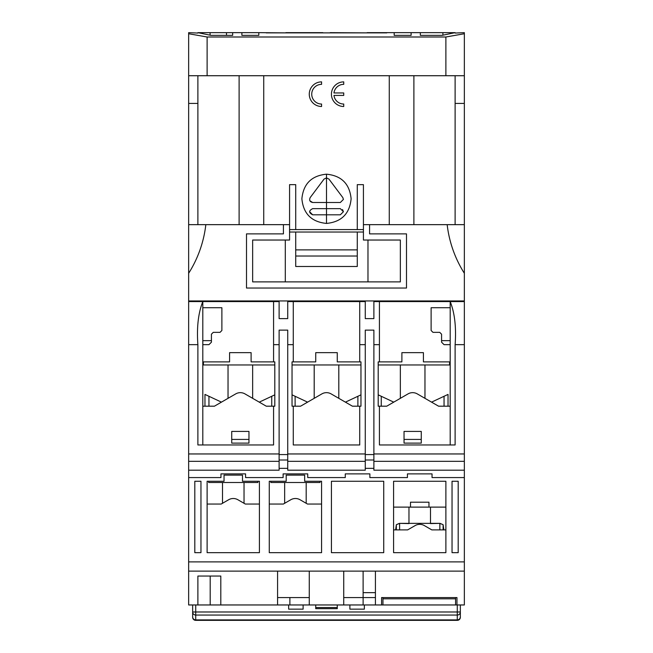 <?xml version="1.0" encoding="UTF-8"?>
<svg xmlns="http://www.w3.org/2000/svg" width="653" height="653" viewBox="0 0 653 653"><rect width="100%" height="100%" fill="white"/><g stroke="black" fill="none" stroke-linecap="round" stroke-linejoin="round"><path stroke-width="0.98" d="M274.807 364.962L203.418 364.962L203.418 361.884M359.73 301.58L359.73 344.653L365.272 344.653L365.272 330.116L373.883 330.116L373.883 344.653L379.426 344.653L379.426 301.58L373.883 301.58L373.883 318.615L365.272 318.615L365.272 301.58L287.728 301.58L287.728 318.615L279.117 318.615L279.117 301.58L188.652 301.58L188.652 344.653L197.883 344.653C196.635 327.316 198.275 312.958 202.805 301.58L202.805 307.734L221.881 307.734L221.881 330.5L220.037 332.344L213.27 332.344L211.425 334.189L211.425 342.196L208.96 344.653L202.805 344.653L202.805 361.884L229.578 361.884L229.578 352.653L251.111 352.653L251.111 361.884L274.807 361.884L274.807 406.19L266.269 406.19L244.957 393.89A9.232 9.232 0 0 0 235.733 393.89L214.421 406.19L202.805 406.19L202.805 444.962M381.581 604.964L381.581 597.577L382.96 597.577L382.96 604.964L337.266 604.964L337.266 608.661L315.734 608.661L315.734 604.964L192.651 604.964L192.651 616.832L192.651 611.983L195.729 611.983L195.729 604.964L188.652 604.964L188.652 453.957L279.117 453.957L279.117 470.193L188.652 470.193M464.348 470.193L464.348 461.336L373.883 461.336L373.883 470.193L464.348 470.193L464.348 604.964L457.271 604.964L457.271 611.983L195.729 611.983L195.729 615.053L457.271 615.053L457.271 619.901L195.729 619.901A3.077 3.069 180 0 1 192.651 616.832L192.651 617.273A3.077 3.077 0 0 0 195.729 620.35L457.271 620.35A3.077 3.077 0 0 0 460.349 617.273L460.349 604.964L455.582 604.964L455.582 597.577L456.961 597.577L456.961 604.964M288.65 604.964L288.65 609.159L303.114 609.159L303.114 604.964M349.886 604.964L349.886 609.159L364.35 609.159L364.35 604.964M315.734 607.535L337.266 607.535M460.349 611.983L457.271 611.983L457.271 615.053A3.077 3.069 -0 0 0 460.349 611.983L460.349 616.832A3.077 3.069 -0 0 1 457.271 619.901L457.271 620.35M195.729 620.35L195.729 615.053A3.077 3.069 180 0 1 192.651 611.983M464.348 461.336L464.348 301.58L450.195 301.58C454.717 312.909 456.357 327.275 455.117 344.653L464.348 344.653M287.728 461.336L287.728 470.193L365.272 470.193L365.272 461.336L287.728 461.336L287.728 453.957L287.728 454.57L279.117 454.57L279.117 330.116L287.728 330.116L287.728 344.653L293.27 344.653L293.27 301.58M464.348 477.58L432.041 477.58L432.041 473.89L407.423 473.89L432.041 473.89M369.884 473.89L345.266 473.89L369.884 473.89L369.884 477.58L407.423 477.58L407.423 473.89M188.652 477.58L220.959 477.58L220.959 473.89L245.577 473.89L245.577 477.58L283.116 477.58L283.116 473.89L307.734 473.89L307.734 477.58L345.266 477.58L345.266 473.89M188.652 461.336L279.117 461.336M287.728 460.014L279.117 460.014M373.883 461.336L373.883 453.957L373.883 454.57L365.272 454.57L365.272 453.957L365.272 461.336M373.883 460.014L365.272 460.014M365.272 468.348L373.883 468.348M279.117 468.348L287.728 468.348M445.885 507.12L393.579 507.12M257.886 481.269L257.886 482.502L208.65 482.502L208.65 481.269M242.5 475.115L224.036 475.115L224.036 481.269L207.115 481.269L207.115 552.658L259.421 552.658L259.421 481.269L242.5 481.269L242.5 475.115L224.036 475.115M204.96 406.19L204.96 394.412L221.44 402.142M271.738 406.19L271.738 396.281L274.807 394.845L259.249 402.142M252.654 398.33L252.654 364.962M228.036 398.33L228.036 364.962M231.733 439.428L248.964 439.428M449.582 361.884L449.582 364.962L378.193 364.962M450.195 444.962L450.195 406.19L438.579 406.19L417.267 393.89A9.232 9.232 0 0 0 408.043 393.89L386.731 406.19L378.193 406.19L378.193 361.884L401.889 361.884L401.889 352.653L423.422 352.653L423.422 361.884L450.195 361.884L450.195 344.653L444.04 344.653L441.575 342.196L441.575 334.189L439.73 332.344L432.963 332.344L431.119 330.5L431.119 307.734L450.195 307.734L450.195 301.58L379.426 301.58M444.048 406.19L444.048 396.281L448.04 394.412L431.56 402.142M393.751 402.142L378.193 394.845M448.031 394.412L448.031 406.19L448.04 394.412M320.035 481.269L320.035 482.502L270.807 482.502L270.807 481.269M304.657 475.115L286.194 475.115L286.194 481.269L269.265 481.269L269.265 552.658L321.578 552.658L321.578 481.269L304.657 481.269L304.657 475.115L286.194 475.115M315.734 361.884L315.734 352.653L337.266 352.653L337.266 361.884L360.962 361.884L360.962 406.19L352.424 406.19L331.112 393.89A9.232 9.232 0 0 0 321.888 393.89L300.576 406.19L292.038 406.19L292.038 361.884L315.734 361.884M401.889 352.653L423.422 352.653M393.579 529.885L407.668 529.885L415.12 525.583A9.232 9.232 0 0 1 424.344 525.583L431.796 529.885L445.885 529.885M428.964 507.12L428.964 502.198L410.5 502.198L410.5 507.12M259.421 504.043L245.332 504.043L237.88 499.741A9.232 9.232 0 0 0 228.656 499.741L221.204 504.043L207.115 504.043M321.578 504.043L307.49 504.043L300.037 499.741A9.232 9.232 0 0 0 290.805 499.741L283.353 504.043L269.265 504.043M289.883 597.577L289.883 604.964M363.117 604.964L363.117 597.577L375.426 597.577M404.036 443.118L404.036 431.421L421.267 431.421L421.267 443.118L404.036 443.118M450.195 344.653L450.195 307.734M450.195 406.19L450.195 361.884M248.964 443.118L231.733 443.118L231.733 431.421L248.964 431.421L248.964 443.118M458.194 552.658L452.039 552.658L452.039 481.269L458.194 481.269L458.194 552.658M194.806 552.658L200.961 552.658L200.961 481.269L194.806 481.269L194.806 552.658M309.269 597.577L277.574 597.577M315.734 604.964L337.266 604.964M309.269 571.122L309.269 604.964M363.117 571.122L363.117 597.577L343.731 597.577M343.731 604.964L343.731 571.122M381.581 597.577L456.961 597.577M375.426 592.655L363.117 592.655M229.578 352.653L251.111 352.653M202.805 307.734L202.805 344.653M202.805 361.884L202.805 406.19M273.574 301.58L273.574 344.653L279.117 344.653M293.27 344.653L293.27 361.884M293.27 406.19L293.27 444.962L359.73 444.962L359.73 406.19M359.73 361.884L359.73 344.653M365.272 344.653L365.272 453.957L287.728 453.957L287.728 344.653M379.426 344.653L379.426 361.884M379.426 406.19L379.426 444.962L455.117 444.962L455.117 344.653M464.348 453.957L373.883 453.957L373.883 344.653M445.885 481.269L393.579 481.269L393.579 552.658L445.885 552.658L445.885 481.269M383.735 481.269L331.422 481.269L331.422 552.658L383.735 552.658L383.735 481.269M375.426 571.122L375.426 604.964M277.574 604.964L277.574 571.122M197.883 604.964L197.883 576.044L220.804 576.044L220.804 604.964M210.193 576.044L210.193 604.964M197.883 344.653L197.883 444.962L273.574 444.962L273.574 406.19M273.574 361.884L273.574 344.653M464.348 561.89L188.652 561.89M464.348 571.122L188.652 571.122M188.652 344.653L188.652 453.957M424.964 398.33L424.964 364.962M400.346 398.33L400.346 364.962M404.036 439.428L421.267 439.428M443.844 529.885L443.118 524.702L440.049 523.363L399.416 523.363L396.347 524.702L395.62 529.885M430.498 507.12L430.498 523.575L439.861 523.363L443.118 524.702L443.118 529.885M396.347 529.885L396.347 524.702L399.603 523.363L408.966 523.575L408.966 507.12M338.809 398.33L338.809 364.962M314.191 398.33L314.191 364.962M360.962 364.962L292.038 364.962M315.734 352.653L337.266 352.653M307.596 402.142L292.038 394.845M357.893 406.19L357.893 396.281L360.962 394.845L345.404 402.142M382.96 598.809L455.582 598.809M455.582 604.964L382.96 604.964M309.906 200.798L312.656 202.495L326.5 202.495L326.5 208.65L340.344 208.65L343.421 211.727L342.531 209.556M343.421 199.418L342.809 197.573L328.965 179.11L326.5 177.885L328.965 179.11L342.809 197.573L343.421 199.418L340.344 202.495L326.5 202.495L326.5 177.885L324.035 179.11L310.191 197.573C309.024 200.226 309.84 201.867 312.656 202.495M326.5 223.424C341.446 221.963 349.649 213.76 351.118 198.822C349.673 183.868 341.47 175.657 326.5 174.188C311.554 175.649 303.351 183.852 301.882 198.79C303.327 213.743 311.53 221.955 326.5 223.424L326.5 214.804L340.344 214.804L343.421 211.727M226.501 35.36L226.501 32.65L197.883 32.65L210.935 35.36L232.656 35.36L232.656 32.65L226.501 32.65M241.888 35.36L241.888 32.65L241.888 35.36L258.808 35.36L258.808 32.65L232.656 32.65L232.656 35.36M210.103 35.213L210.103 32.65M309.269 94.187A12.309 12.309 0 0 0 321.578 106.496L321.578 104.039A9.844 9.844 0 0 1 311.734 94.187A9.844 9.844 0 0 1 321.578 84.343L321.578 81.878A12.309 12.309 0 0 0 309.269 94.187M331.422 94.187A12.309 12.309 0 0 0 343.731 106.496L343.731 104.039A9.844 9.844 0 0 1 333.961 95.42L343.731 95.42L343.731 92.955L333.961 92.955A9.844 9.844 0 0 1 343.731 84.343L343.731 81.878A12.309 12.309 0 0 0 331.422 94.187M266.195 32.87L386.805 32.87M312.656 214.804L326.5 214.804L326.5 208.65L312.656 208.65C308.689 210.674 308.689 212.731 312.656 214.804L309.579 211.686M357.273 256.033L357.273 249.879L295.727 249.879L295.727 266.497L357.273 266.497L357.273 256.033L295.727 256.033M324.035 179.11L310.191 197.573M357.273 232.035L357.273 249.879M295.727 249.879L295.727 232.035M363.427 229.578L289.573 229.578L289.581 232.035L363.419 232.035L363.419 229.578M420.344 35.36L442.065 35.36L455.117 32.65L420.344 32.65L420.344 35.36L420.344 32.65L394.192 32.65L394.192 35.36L411.112 35.36L411.112 32.65L411.112 35.36M363.427 224.656L363.427 240.035L400.346 240.035L400.346 281.884L252.654 281.884L252.654 240.035L289.573 240.035L289.573 224.656L283.426 224.656L283.426 233.88L246.499 233.88L246.499 288.038L406.501 288.038L406.501 233.88L369.574 233.88L369.574 224.656L363.427 224.656L363.427 184.652L357.273 184.652L357.273 229.578M295.727 229.578L295.727 184.652L289.573 184.652L289.573 224.656M285.883 32.87L258.808 32.65L258.808 35.36M369.574 224.656L464.348 224.656L464.348 75.724L445.885 75.724L445.885 36.992L207.115 36.992L188.652 33.736L188.652 32.65L197.883 33.058M445.885 36.992L464.348 33.736L464.348 32.65L455.117 33.058M442.897 32.65L442.897 35.213M367.117 32.65L394.192 32.65L394.192 35.36M330.189 32.65L367.117 32.87M413.888 224.656L413.888 75.724M389.27 75.724L389.27 224.656M455.117 75.724L455.117 224.656M207.115 36.992L207.115 75.724L188.652 75.724L188.652 103.419L197.883 103.419L197.883 224.656M445.885 75.724L207.115 75.724M197.883 75.724L197.883 103.419M239.112 224.656L239.112 75.724M263.73 224.656L263.73 75.724M285.304 281.884L285.304 240.035M367.974 240.035L367.974 281.884M455.117 103.419L464.348 103.419M464.348 75.724L464.348 33.736M447.166 224.656A115.695 115.695 0 0 0 464.348 273.289L464.348 224.656M285.883 32.65L322.811 32.65M188.652 33.736L188.652 75.724M188.652 103.419L188.652 224.656L283.426 224.656M188.652 224.656L188.652 273.289A115.695 115.695 0 0 0 205.834 224.656M464.348 273.289L464.348 301.58M188.652 273.289L188.652 301.58M464.348 300.96L188.652 300.96M460.659 301.58L460.659 300.96M192.341 301.58L192.341 300.96M450.195 340.654L441.575 340.654M211.425 340.654L202.805 340.654M208.952 406.19L208.952 396.281M381.262 406.19L381.262 396.281M439.861 523.363L439.861 529.885M399.603 529.885L399.603 523.363M295.107 406.19L295.107 396.281M326.5 174.188L326.5 177.885M244.034 503.292L244.034 482.502M222.502 503.292L222.502 482.502M306.192 503.292L306.192 482.502M284.651 503.292L284.651 482.502"/></g></svg>
